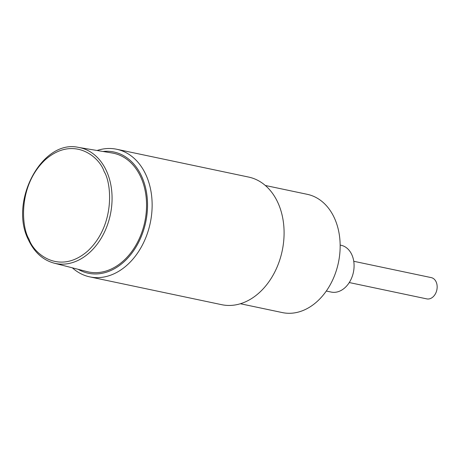 <?xml version="1.0" encoding="UTF-8"?>
<svg xmlns="http://www.w3.org/2000/svg" width="460" height="460" viewBox="0 0 460 460"><rect width="100%" height="100%" fill="white"/><g stroke="black" fill="none" stroke-linecap="round" stroke-linejoin="round"><path stroke-width="0.69" d="M87.164 271.63A60.651 44.706 -78.1 0 0 123.366 260.895A60.651 44.706 -78.1 0 0 146.159 197.334A60.651 44.706 -78.1 0 0 112.177 153.002L78.528 147.413A59.173 43.619 101.9 0 1 106.375 170.729A59.173 43.619 101.9 0 1 89.441 252.684A59.173 43.619 101.9 0 1 54.125 263.154L87.164 271.63M97.089 150.495A65.211 48.07 101.9 0 1 116.673 149.253A65.211 48.07 101.9 0 1 126.747 153.03A65.211 48.07 101.9 0 1 148.465 230.023A65.211 48.07 101.9 0 1 89.769 276.874A65.211 48.07 101.9 0 1 79.695 273.096A65.211 48.07 101.9 0 1 72.352 267.829M89.769 276.874L221.72 304.692A65.211 48.07 -78.1 0 0 278.064 264.673A65.211 48.07 -78.1 0 0 258.704 180.849A65.211 48.07 -78.1 0 0 248.63 177.071L116.673 149.253M102.977 151.472A61.95 45.666 101.9 0 1 123.412 155.578A61.95 45.666 101.9 0 1 141.812 235.209A61.95 45.666 101.9 0 1 78.712 269.64A61.95 45.666 101.9 0 1 78.137 269.313M240.384 303.738L282.359 312.587A60.432 44.545 -78.1 0 0 336.754 269.175A60.432 44.545 -78.1 0 0 316.629 197.829A60.432 44.545 -78.1 0 0 307.291 194.327L265.322 185.478M326.301 291.036L331.217 292.071A23.914 17.624 -78.1 0 0 347.409 285.119A23.914 17.624 -78.1 0 0 353.728 261.13A23.914 17.624 -78.1 0 0 341.084 245.278L340.153 245.082M349.272 282.549L426.765 298.885A10.867 8.01 -78.1 0 0 434.119 295.74A10.867 8.01 -78.1 0 0 437 284.826A10.867 8.01 -78.1 0 0 431.25 277.616L353.757 261.28M29.009 239.148C21.321 227.131 17.934 185.254 45.448 159.603C73.531 135.2 99.452 156.78 104.121 171.517C111.809 183.534 115.195 225.411 87.688 251.068C59.599 275.471 33.678 253.885 29.009 239.148M78.528 147.413C42.015 138.88 8.579 201.969 28.583 240.12C34.402 252.367 42.912 260.049 54.125 263.154"/></g></svg>
